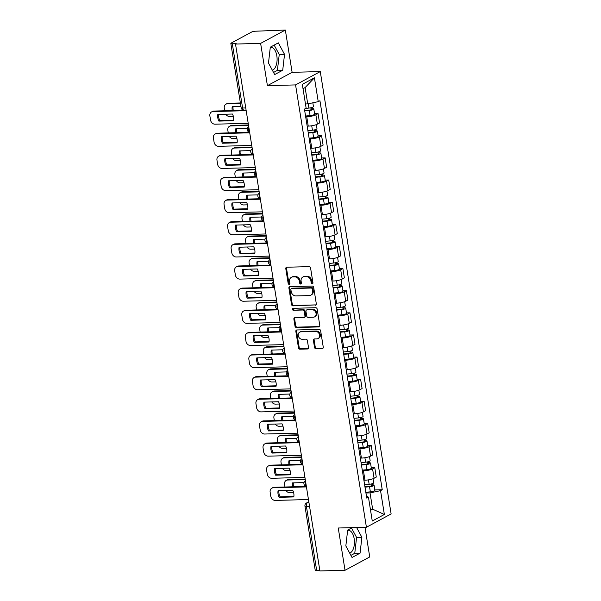 <?xml version="1.0" encoding="UTF-8"?>
<svg xmlns="http://www.w3.org/2000/svg" width="601" height="601" viewBox="0 0 601 601"><rect width="100%" height="100%" fill="white"/><g stroke="black" fill="none" stroke-linecap="round" stroke-linejoin="round"><path stroke-width="0.9" d="M312.235 283.785A1.014 0.841 -118.4 0 0 312.948 282.793L310.582 267.993A1.442 1.202 -118.4 0 0 309.117 266.634L286.805 267.227A1.442 1.202 -118.4 0 0 285.791 268.655L288.164 283.447A1.014 0.841 -118.4 0 0 289.9 283.402L289.592 281.486A4.62 3.839 -118.4 0 1 291.357 277.316A4.62 3.839 -118.4 0 1 292.845 276.926L294.7 276.881A4.62 3.839 -118.4 0 1 299.381 281.23L299.689 283.146A1.014 0.841 -118.4 0 0 301.424 283.094L301.116 281.185A4.62 3.839 -118.4 0 1 302.889 277.008A4.62 3.839 -118.4 0 1 304.369 276.618L306.225 276.573A4.62 3.839 -118.4 0 1 310.905 280.922L311.213 282.838A1.014 0.841 -118.4 0 0 312.235 283.785M270.27 47.456A11.479 5.882 -91.5 0 1 270.901 47.374A11.479 5.882 -91.5 0 1 276.828 55.818A11.479 5.882 -91.5 0 1 272.336 70.182M347.626 530.375A11.479 5.882 -91.5 0 1 348.249 530.292A11.479 5.882 -91.5 0 1 354.177 538.736A11.479 5.882 -91.5 0 1 349.684 553.108M314.518 347.393A1.442 1.202 -118.4 0 0 315.983 348.753L322.241 348.588A1.442 1.202 -118.4 0 0 323.263 347.16L320.626 330.73A1.442 1.202 -118.4 0 0 319.169 329.371L296.856 329.964A1.442 1.202 -118.4 0 0 295.842 331.384L298.472 347.821A1.442 1.202 -118.4 0 0 299.937 349.181L307.494 348.978A1.442 1.202 -118.4 0 0 308.508 347.551L307.381 340.519A1.442 1.202 -118.4 0 0 305.924 339.159L302.175 339.257A3.861 3.208 -118.4 0 1 298.442 336.357A3.861 3.208 -118.4 0 1 299.741 332.135A3.861 3.208 -118.4 0 1 300.981 331.812L315.668 331.421A3.861 3.208 -118.4 0 1 319.394 334.321A3.861 3.208 -118.4 0 1 318.102 338.543A3.861 3.208 -118.4 0 1 316.862 338.866L314.413 338.934A1.442 1.202 -118.4 0 0 313.399 340.361L314.518 347.393L315.24 347.002A1.442 1.202 -118.4 0 0 316.704 348.362L322.962 348.197A1.442 1.202 -118.4 0 0 323.022 348.197M267.407 85.658L292.116 72.33L285.34 30.05L260.631 43.385L267.407 85.658L295.564 84.914L366.415 527.257L338.258 528.009L345.027 570.281L319.905 570.95L235.509 44.053L236.223 43.663L232.309 43.768L242.609 108.03A2.945 1.51 88.5 0 0 244.126 110.201L246.094 110.148M260.631 43.385L235.509 44.053M315.307 305.278A1.442 1.202 -118.4 0 0 316.321 303.851L313.692 287.421A1.442 1.202 -118.4 0 0 312.227 286.061L289.922 286.654A1.442 1.202 -118.4 0 0 288.901 288.082L291.538 304.512A1.442 1.202 -118.4 0 0 292.995 305.871L316.028 304.887A1.442 1.202 -118.4 0 0 316.088 304.887M317.163 309.072L319.792 325.509A1.442 1.202 -118.4 0 1 318.778 326.929L296.466 327.522A1.442 1.202 -118.4 0 1 295.001 326.163L293.874 319.131A1.442 1.202 -118.4 0 1 294.896 317.704L303.941 317.463A1.442 1.202 -118.4 0 0 304.955 316.043L304.211 311.378A1.442 1.202 -118.4 0 0 302.746 310.018L293.326 310.266A1.014 0.841 -118.4 0 1 293.018 308.321L315.698 307.712A1.442 1.202 -118.4 0 1 317.163 309.072M285.34 30.05L255.575 31.207A2.945 0.631 -9.1 0 0 251.609 32.056L231.227 43.054A2.945 0.631 -9.1 0 0 230.844 43.452A2.945 0.631 -9.1 0 0 232.309 43.768M292.116 72.33L320.273 71.579L391.123 513.923L366.415 527.257M345.027 570.281L369.735 556.947L364.987 527.295M319.845 570.582L316.704 570.665A2.945 0.631 170.9 0 1 315.24 570.357L304.947 506.087A2.945 0.631 -9.1 0 0 306.412 506.403L316.704 570.665M307.171 126.127L308.245 126.105A6.769 1.457 -9.1 0 0 317.366 124.159L315.863 114.799A6.769 1.457 170.9 0 1 306.743 116.737L305.676 116.767M315.863 114.799L318.064 113.612L314.571 113.702M317.366 124.159L319.567 122.972L318.064 113.612M318.117 135.834L321.61 135.743L319.409 136.93A6.769 1.457 170.9 0 1 310.289 138.869L309.222 138.899M310.717 148.259L311.791 148.229A6.769 1.457 -9.1 0 0 320.911 146.291L323.105 145.104L321.61 135.743M321.663 157.965L325.156 157.875L322.955 159.055A6.769 1.457 170.9 0 1 313.835 161L312.768 161.03M314.263 170.391L315.337 170.361A6.769 1.457 -9.1 0 0 324.457 168.423L326.651 167.236L325.156 157.875M325.201 180.097L328.702 180.007L326.501 181.186A6.769 1.457 170.9 0 1 317.381 183.132L316.306 183.162M317.809 192.523L318.876 192.493A6.769 1.457 -9.1 0 0 328.003 190.555L330.197 189.368L328.702 180.007M328.747 202.229L332.24 202.139L330.047 203.318A6.769 1.457 170.9 0 1 320.926 205.264L319.852 205.294M321.355 214.655L322.421 214.625A6.769 1.457 -9.1 0 0 331.549 212.686L333.743 211.499L332.24 202.139M332.293 224.361L335.786 224.271L333.593 225.45A6.769 1.457 170.9 0 1 324.472 227.396L323.398 227.426M324.901 236.786L325.967 236.756A6.769 1.457 -9.1 0 0 335.088 234.818L337.289 233.631L335.786 224.271M335.839 246.493L339.332 246.395L337.138 247.582A6.769 1.457 170.9 0 1 328.011 249.528L326.944 249.558M328.446 258.918L329.513 258.888A6.769 1.457 -9.1 0 0 338.633 256.95L340.835 255.763L339.332 246.395M339.385 268.624L342.878 268.527L340.684 269.714A6.769 1.457 170.9 0 1 331.557 271.66L330.49 271.69M331.992 281.05L333.059 281.02A6.769 1.457 -9.1 0 0 342.179 279.082L344.381 277.895L342.878 268.527M342.931 290.756L346.424 290.659L344.223 291.846A6.769 1.457 170.9 0 1 335.103 293.791L334.036 293.821M335.531 303.182L336.605 303.152A6.769 1.457 -9.1 0 0 345.725 301.214L347.919 300.027L346.424 290.659M346.476 312.888L349.97 312.79L347.769 313.977A6.769 1.457 170.9 0 1 338.648 315.923L337.582 315.953M339.077 325.314L340.151 325.284A6.769 1.457 -9.1 0 0 349.271 323.346L351.465 322.159L349.97 312.79M350.022 335.02L353.516 334.922L351.315 336.109A6.769 1.457 170.9 0 1 342.194 338.055L341.12 338.078M342.623 347.446L343.697 347.416A6.769 1.457 -9.1 0 0 352.817 345.47L355.011 344.29L353.516 334.922M353.561 357.152L357.054 357.054L354.86 358.241A6.769 1.457 170.9 0 1 345.74 360.187L344.666 360.209M346.168 369.577L347.235 369.547A6.769 1.457 -9.1 0 0 356.363 367.602L358.557 366.422L357.054 357.054M357.107 379.284L360.6 379.186L358.406 380.373A6.769 1.457 170.9 0 1 349.286 382.319L348.212 382.341M349.714 391.709L350.781 391.679A6.769 1.457 -9.1 0 0 359.901 389.733L362.102 388.554L360.6 379.186M360.653 401.408L364.146 401.318L361.952 402.505A6.769 1.457 170.9 0 1 352.825 404.45L351.758 404.473M353.26 413.841L354.327 413.811A6.769 1.457 -9.1 0 0 363.447 411.865L365.648 410.678L364.146 401.318M364.198 423.54L367.692 423.45L365.498 424.637A6.769 1.457 170.9 0 1 356.37 426.575L355.304 426.605M356.806 435.973L357.873 435.943A6.769 1.457 -9.1 0 0 366.993 433.997L369.194 432.81L367.692 423.45M367.744 445.672L371.238 445.581L369.037 446.768A6.769 1.457 170.9 0 1 359.916 448.707L358.85 448.737M360.345 458.105L361.419 458.075A6.769 1.457 -9.1 0 0 370.539 456.129L372.74 454.942L371.238 445.581M371.29 467.803L374.784 467.713L372.582 468.9A6.769 1.457 170.9 0 1 363.462 470.838L362.395 470.868M363.89 480.237L364.965 480.207A6.769 1.457 -9.1 0 0 374.085 478.261L376.279 477.074L374.784 467.713M305.458 103.95L307.727 103.89L305.12 87.573L303.017 88.708M370.554 510.339L372.65 509.205L370.036 492.895L380.546 490.656L384.362 514.486L372.267 521.022L368.451 497.185L366.753 498.101L304.444 109.097L306.142 108.18L302.318 84.35L314.421 77.814L318.237 101.652L307.727 103.89M380.546 490.656L382.244 489.74L319.935 100.735L318.237 101.652M295.564 84.914L320.273 71.579M282.718 70.234L284.536 54.375L278.331 42.851L270.307 47.178L268.482 63.037L274.687 74.562L282.718 70.234L277.414 70.37L279.232 54.518L274.161 45.098M352.224 527.633L347.656 530.105L345.838 545.956L352.043 557.48L360.067 553.153L361.885 537.294L356.626 527.52M370.381 509.265L372.65 509.205L384.362 514.486M370.036 492.895L365.941 493M374.836 489.935L382.244 489.74M368.451 497.185L366.392 495.84M314.421 77.814L305.12 87.573M273.553 72.451L277.414 70.37M279.232 54.518L284.536 54.375M350.901 555.377L354.763 553.288L356.581 537.437L351.51 528.016M356.581 537.437L361.885 537.294M354.763 553.288L360.067 553.153M312.858 283.394A1.014 0.841 -118.4 0 1 311.934 282.447L311.626 280.532A4.62 3.839 -118.4 0 0 306.946 276.182L306.225 276.573M302.889 277.008L303.61 276.618A4.62 3.839 -118.4 0 1 305.09 276.235L306.946 276.182M291.357 277.316L292.078 276.926A4.62 3.839 -118.4 0 1 293.566 276.535L295.422 276.49A4.62 3.839 -118.4 0 1 300.102 280.84L300.41 282.755A1.014 0.841 -118.4 0 0 301.334 283.702M286.745 267.235A1.442 1.202 -118.4 0 0 286.512 268.264L288.878 283.063A1.014 0.841 -118.4 0 0 289.81 284.01M289.855 286.654A1.442 1.202 -118.4 0 0 289.622 287.691L292.251 304.121A1.442 1.202 -118.4 0 0 293.716 305.481L316.028 304.887M312.204 288.998A1.014 0.841 -118.4 0 0 311.175 288.044L291.598 288.57A1.014 0.841 -118.4 0 0 290.884 289.562L291.207 291.583A4.62 3.839 -118.4 0 0 295.887 295.932L309.275 295.579A4.62 3.839 -118.4 0 0 310.755 295.189A4.62 3.839 -118.4 0 0 312.528 291.019L312.204 288.998L312.918 288.608A1.014 0.841 -118.4 0 0 311.896 287.661L311.175 288.044M291.267 288.653L291.988 288.262A1.014 0.841 -118.4 0 1 292.311 288.18L311.896 287.661M310.755 295.189L311.476 294.798A4.62 3.839 -118.4 0 0 313.249 290.629L312.528 291.019M312.918 288.608L313.249 290.629M294.828 317.711A1.442 1.202 -118.4 0 0 294.595 318.74L295.722 325.78A1.442 1.202 -118.4 0 0 297.187 327.139L319.499 326.546A1.442 1.202 -118.4 0 0 319.559 326.538M304.406 317.343L305.128 316.96A1.442 1.202 -118.4 0 0 305.676 315.653L304.932 310.987A1.442 1.202 -118.4 0 0 303.467 309.628L293.326 310.266M293.115 308.313A1.014 0.841 -118.4 0 0 294.047 309.876M313.331 317.215A3.861 3.208 -118.4 0 0 314.571 316.892A3.861 3.208 -118.4 0 0 315.863 312.67A3.861 3.208 -118.4 0 0 312.137 309.77L306.961 309.906A1.442 1.202 -118.4 0 0 305.947 311.333L306.69 315.998A1.442 1.202 -118.4 0 0 308.155 317.358L313.331 317.215M314.571 316.892L315.285 316.502A3.861 3.208 -118.4 0 0 316.584 312.28A3.861 3.208 -118.4 0 0 312.858 309.38L312.137 309.77M306.502 310.026L307.216 309.635A1.442 1.202 -118.4 0 1 307.682 309.515L312.858 309.38M314.353 338.941A1.442 1.202 -118.4 0 0 314.113 339.971L315.24 347.002M318.102 338.543L318.815 338.153A3.861 3.208 -118.4 0 0 320.115 333.931A3.861 3.208 -118.4 0 0 316.389 331.031L315.668 331.421M299.741 332.135L300.462 331.744A3.861 3.208 -118.4 0 1 301.702 331.421L316.389 331.031M296.796 329.964A1.442 1.202 -118.4 0 0 296.563 331.001L299.193 347.431A1.442 1.202 -118.4 0 0 300.658 348.79L308.215 348.588A1.442 1.202 -118.4 0 0 308.275 348.588M304.669 110.501L309.748 110.021A1.765 0.383 -9.1 0 0 311.927 109.299A1.765 0.383 -9.1 0 0 311.048 109.112L311.987 108.608A3.681 0.796 -9.1 0 1 313.82 108.999L314.631 114.107A3.681 0.796 -9.1 0 1 310.093 115.602L305.556 116.038M304.737 110.93L309.275 110.494A3.681 0.796 -9.1 0 0 313.82 108.999M240.933 106.415L232.234 106.647A9.195 7.64 -118.4 0 0 232.294 110.569M310.837 107.782L311.153 109.75M240.453 103.44L227.388 103.785A4.417 3.666 -118.4 0 0 225.976 104.153A4.417 3.666 -118.4 0 0 224.286 108.142L224.706 110.772M225.691 114.213A4.417 3.666 -118.4 0 0 229.409 116.414L233.346 116.309M305.766 108.383L308.891 108.082A3.681 0.796 -9.1 0 0 313.429 106.587L312.828 102.801M233.09 106.625A9.195 7.64 -118.4 0 0 233.346 110.539M225.976 104.153L226.915 103.65A4.417 3.666 61.6 0 1 228.327 103.282L227.388 103.785M240.377 102.959L228.327 103.282M311.814 107.526L311.987 108.608M233.601 120.223L219.831 120.583A9.195 7.64 61.6 0 1 218.681 114.4M246.177 110.682L212.987 111.561A4.417 3.666 -118.4 0 0 211.567 111.929L212.506 111.425A4.417 3.666 61.6 0 1 213.918 111.057L246.102 110.201M218.899 121.094L233.519 120.703A9.195 7.64 61.6 0 0 232.452 114.032L217.825 114.423A9.195 7.64 61.6 0 0 218.899 121.094L219.831 120.583M211.567 111.929A4.417 3.666 -118.4 0 0 209.877 115.918L210.538 120.027A4.417 3.666 -118.4 0 0 215.008 124.189L248.198 123.303M308.215 132.633L313.294 132.152A1.765 0.383 -9.1 0 0 315.472 131.431A1.765 0.383 -9.1 0 0 314.593 131.243L315.533 130.74A3.681 0.796 -9.1 0 1 317.358 131.131L318.177 136.239A3.681 0.796 -9.1 0 1 313.639 137.734L309.102 138.17M308.283 133.061L312.82 132.626A3.681 0.796 -9.1 0 0 317.358 131.131M247.296 128.471L235.78 128.779A9.195 7.64 -118.4 0 0 235.84 132.701M314.383 129.914L314.699 131.882M248.544 125.451L230.934 125.917A4.417 3.666 -118.4 0 0 229.522 126.285A4.417 3.666 -118.4 0 0 227.832 130.274L228.252 132.896M229.229 136.344A4.417 3.666 -118.4 0 0 232.955 138.546L236.892 138.44M307.9 130.65L312.437 130.214A3.681 0.796 -9.1 0 0 316.975 128.719L316.321 124.625M236.636 128.757A9.195 7.64 -118.4 0 0 236.892 132.671M229.522 126.285L230.453 125.782A4.417 3.666 61.6 0 1 231.873 125.414L230.934 125.917M248.468 124.97L231.873 125.414M315.36 129.658L315.533 130.74M311.761 154.765L316.84 154.284A1.765 0.383 -9.1 0 0 319.018 153.563A1.765 0.383 -9.1 0 0 318.139 153.375L319.078 152.872A3.681 0.796 -9.1 0 1 320.904 153.263L321.723 158.371A3.681 0.796 -9.1 0 1 317.185 159.866L312.648 160.302M311.829 155.193L316.366 154.757A3.681 0.796 -9.1 0 0 320.904 153.263M250.842 150.603L239.326 150.911A9.195 7.64 -118.4 0 0 239.386 154.833M317.921 152.045L318.245 154.014M252.089 147.583L234.48 148.049A4.417 3.666 -118.4 0 0 233.068 148.417A4.417 3.666 -118.4 0 0 231.37 152.406L231.791 155.028M232.775 158.476A4.417 3.666 -118.4 0 0 236.501 160.677L240.43 160.572M311.446 152.782L315.983 152.346A3.681 0.796 -9.1 0 0 320.521 150.851L319.867 146.757M240.175 150.889A9.195 7.64 -118.4 0 0 240.438 154.803M233.068 148.417L233.999 147.914A4.417 3.666 61.6 0 1 235.419 147.546L234.48 148.049M252.014 147.102L235.419 147.546M318.906 151.79L319.078 152.872M237.147 142.354L223.377 142.715A9.195 7.64 61.6 0 1 222.227 136.532M249.723 132.806L216.525 133.692A4.417 3.666 -118.4 0 0 215.113 134.061L216.052 133.557A4.417 3.666 61.6 0 1 217.464 133.189L249.648 132.333M222.438 143.226L237.064 142.835A9.195 7.64 61.6 0 0 235.998 136.164L221.371 136.555A9.195 7.64 61.6 0 0 222.438 143.226L223.377 142.715M215.113 134.061A4.417 3.666 -118.4 0 0 213.423 138.05L214.084 142.159A4.417 3.666 -118.4 0 0 218.554 146.321L251.744 145.434M240.693 164.486L226.923 164.847A9.195 7.64 61.6 0 1 225.773 158.664M253.269 154.938L220.071 155.824A4.417 3.666 -118.4 0 0 218.659 156.192L219.598 155.689A4.417 3.666 61.6 0 1 221.01 155.321L253.194 154.465M225.984 165.358L240.61 164.967A9.195 7.64 61.6 0 0 239.544 158.296L224.917 158.687A9.195 7.64 61.6 0 0 225.984 165.358L226.923 164.847M218.659 156.192A4.417 3.666 -118.4 0 0 216.969 160.182L217.622 164.291A4.417 3.666 -118.4 0 0 222.092 168.453L255.29 167.566M315.307 176.897L320.386 176.416A1.765 0.383 -9.1 0 0 322.564 175.695A1.765 0.383 -9.1 0 0 321.685 175.507L322.617 175.004A3.681 0.796 -9.1 0 1 324.45 175.394L325.269 180.503A3.681 0.796 -9.1 0 1 320.731 181.998L316.194 182.434M315.375 177.325L319.912 176.889A3.681 0.796 -9.1 0 0 324.45 175.394M254.388 172.735L242.872 173.043A9.195 7.64 -118.4 0 0 242.932 176.964M321.467 174.177L321.783 176.146M255.635 169.715L238.026 170.181A4.417 3.666 -118.4 0 0 236.606 170.549A4.417 3.666 -118.4 0 0 234.916 174.538L235.337 177.16M236.321 180.608A4.417 3.666 -118.4 0 0 240.047 182.809L243.976 182.704M314.992 174.914L319.529 174.478A3.681 0.796 -9.1 0 0 324.067 172.983L323.406 168.889M243.721 173.02A9.195 7.64 -118.4 0 0 243.983 176.934M236.606 170.549L237.545 170.045A4.417 3.666 61.6 0 1 238.958 169.677L238.026 170.181M255.56 169.234L238.958 169.677M322.444 173.922L322.617 175.004M318.853 199.029L323.931 198.548A1.765 0.383 -9.1 0 0 326.11 197.827A1.765 0.383 -9.1 0 0 325.231 197.639L326.163 197.136A3.681 0.796 -9.1 0 1 327.996 197.526L328.815 202.635A3.681 0.796 -9.1 0 1 324.277 204.13L319.74 204.565M318.921 199.457L323.458 199.021A3.681 0.796 -9.1 0 0 327.996 197.526M257.934 194.867L246.41 195.175A9.195 7.64 -118.4 0 0 246.478 199.089M325.013 196.302L325.329 198.277M259.181 191.847L241.572 192.312A4.417 3.666 -118.4 0 0 240.152 192.681A4.417 3.666 -118.4 0 0 238.462 196.67L238.882 199.292M239.867 202.74A4.417 3.666 -118.4 0 0 243.593 204.941L247.522 204.836M318.53 197.045L323.068 196.61A3.681 0.796 -9.1 0 0 327.613 195.115L326.952 191.02M247.266 195.152A9.195 7.64 -118.4 0 0 247.529 199.066M240.152 192.681L241.091 192.177A4.417 3.666 61.6 0 1 242.504 191.809L241.572 192.312M259.099 191.366L242.504 191.809M325.99 196.054L326.163 197.136M322.399 221.16L327.47 220.68A1.765 0.383 -9.1 0 0 329.649 219.958A1.765 0.383 -9.1 0 0 328.77 219.771L329.709 219.267A3.681 0.796 -9.1 0 1 331.542 219.658L332.361 224.759A3.681 0.796 -9.1 0 1 327.823 226.261L323.285 226.697M322.467 221.589L327.004 221.153A3.681 0.796 -9.1 0 0 331.542 219.658M261.48 216.999L249.956 217.307A9.195 7.64 -118.4 0 0 250.024 221.221M328.559 218.433L328.875 220.409M262.727 213.971L245.11 214.444A4.417 3.666 -118.4 0 0 243.698 214.812A4.417 3.666 -118.4 0 0 242.008 218.802L242.428 221.423M243.413 224.872A4.417 3.666 -118.4 0 0 247.139 227.065L251.068 226.968M322.076 219.177L326.613 218.741A3.681 0.796 -9.1 0 0 331.151 217.246L330.497 213.152M250.812 217.284A9.195 7.64 -118.4 0 0 251.075 221.198M243.698 214.812L244.637 214.309A4.417 3.666 61.6 0 1 246.049 213.933L245.11 214.444M262.645 213.498L246.049 213.933M329.536 218.186L329.709 219.267M244.239 186.611L230.468 186.979A9.195 7.64 61.6 0 1 229.319 180.796M256.815 177.07L223.617 177.956A4.417 3.666 -118.4 0 0 222.205 178.324L223.136 177.821A4.417 3.666 61.6 0 1 224.556 177.453L256.74 176.596M229.529 187.482L244.156 187.099A9.195 7.64 61.6 0 0 243.089 180.428L228.463 180.818A9.195 7.64 61.6 0 0 229.529 187.482L230.468 186.979M222.205 178.324A4.417 3.666 -118.4 0 0 220.514 182.313L221.168 186.423A4.417 3.666 -118.4 0 0 225.638 190.577L258.836 189.698M247.785 208.742L234.014 209.11A9.195 7.64 61.6 0 1 232.865 202.928M260.361 199.201L227.163 200.088A4.417 3.666 -118.4 0 0 225.751 200.456L226.682 199.953A4.417 3.666 61.6 0 1 228.102 199.577L260.278 198.728M233.075 209.614L247.702 209.231A9.195 7.64 61.6 0 0 246.635 202.56L232.009 202.95A9.195 7.64 61.6 0 0 233.075 209.614L234.014 209.11M225.751 200.456A4.417 3.666 -118.4 0 0 224.06 204.445L224.714 208.555A4.417 3.666 -118.4 0 0 229.184 212.709L262.382 211.83M251.331 230.874L237.56 231.242A9.195 7.64 61.6 0 1 236.403 225.059M263.899 221.333L230.709 222.22A4.417 3.666 -118.4 0 0 229.297 222.588L230.228 222.085A4.417 3.666 61.6 0 1 231.648 221.709L263.824 220.86M236.621 231.746L251.248 231.362A9.195 7.64 61.6 0 0 250.181 224.691L235.554 225.082A9.195 7.64 61.6 0 0 236.621 231.746L237.56 231.242M229.297 222.588A4.417 3.666 -118.4 0 0 227.599 226.577L228.26 230.686A4.417 3.666 -118.4 0 0 232.73 234.841L265.927 233.962M325.945 243.292L331.016 242.812A1.765 0.383 -9.1 0 0 333.194 242.09A1.765 0.383 -9.1 0 0 332.315 241.903L333.255 241.399A3.681 0.796 -9.1 0 1 335.088 241.79L335.906 246.891A3.681 0.796 -9.1 0 1 331.361 248.393L326.824 248.829M326.012 243.721L330.55 243.285A3.681 0.796 -9.1 0 0 335.088 241.79M265.026 239.13L253.502 239.438A9.195 7.64 -118.4 0 0 253.569 243.352M332.105 240.565L332.421 242.541M266.266 236.103L248.656 236.576A4.417 3.666 -118.4 0 0 247.244 236.944A4.417 3.666 -118.4 0 0 245.554 240.933L245.974 243.555M246.958 247.003A4.417 3.666 -118.4 0 0 250.685 249.197L254.614 249.099M325.622 241.309L330.159 240.873A3.681 0.796 -9.1 0 0 334.697 239.378L334.043 235.284M254.358 239.416A9.195 7.64 -118.4 0 0 254.621 243.33M247.244 236.944L248.183 236.441A4.417 3.666 61.6 0 1 249.595 236.065L248.656 236.576M266.19 235.63L249.595 236.065M333.082 240.317L333.255 241.399M254.869 253.006L241.099 253.374A9.195 7.64 61.6 0 1 239.949 247.191M267.445 243.465L234.255 244.352A4.417 3.666 -118.4 0 0 232.835 244.72L233.774 244.216A4.417 3.666 61.6 0 1 235.186 243.841L267.37 242.992M240.167 253.877L254.794 253.494A9.195 7.64 61.6 0 0 253.72 246.823L239.1 247.214A9.195 7.64 61.6 0 0 240.167 253.877L241.099 253.374M232.835 244.72A4.417 3.666 -118.4 0 0 231.145 248.709L231.806 252.818A4.417 3.666 -118.4 0 0 236.276 256.973L269.473 256.094M329.483 265.424L334.562 264.936A1.765 0.383 -9.1 0 0 336.74 264.222A1.765 0.383 -9.1 0 0 335.861 264.034L336.8 263.531A3.681 0.796 -9.1 0 1 338.633 263.922L339.452 269.023A3.681 0.796 -9.1 0 1 334.907 270.525L330.37 270.953M329.551 265.852L334.088 265.417A3.681 0.796 -9.1 0 0 338.633 263.922M268.564 261.262L257.048 261.57A9.195 7.64 -118.4 0 0 257.108 265.484M335.651 262.697L335.967 264.673M269.811 258.235L252.202 258.708A4.417 3.666 -118.4 0 0 250.79 259.076A4.417 3.666 -118.4 0 0 249.099 263.065L249.52 265.687M250.504 269.135A4.417 3.666 -118.4 0 0 254.223 271.329L258.16 271.224M329.168 263.441L333.705 263.005A3.681 0.796 -9.1 0 0 338.243 261.51L337.589 257.416M257.904 261.548A9.195 7.64 -118.4 0 0 258.16 265.462M250.79 259.076L251.729 258.573A4.417 3.666 61.6 0 1 253.141 258.197L252.202 258.708M269.736 257.761L253.141 258.197M336.628 262.449L336.8 263.531M258.415 275.138L244.645 275.506A9.195 7.64 61.6 0 1 243.495 269.323M270.991 265.597L237.801 266.483A4.417 3.666 -118.4 0 0 236.381 266.852L237.32 266.348A4.417 3.666 61.6 0 1 238.732 265.973L270.916 265.116M243.713 276.009L258.332 275.626A9.195 7.64 61.6 0 0 257.266 268.955L242.639 269.346A9.195 7.64 61.6 0 0 243.713 276.009L244.645 275.506M236.381 266.852A4.417 3.666 -118.4 0 0 234.69 270.833L235.352 274.95A4.417 3.666 -118.4 0 0 239.822 279.104L273.012 278.225M333.029 287.556L338.108 287.068A1.765 0.383 -9.1 0 0 340.286 286.354A1.765 0.383 -9.1 0 0 339.407 286.166L340.346 285.663A3.681 0.796 -9.1 0 1 342.172 286.053L342.991 291.154A3.681 0.796 -9.1 0 1 338.453 292.657L333.916 293.085M333.097 287.984L337.634 287.548A3.681 0.796 -9.1 0 0 342.172 286.053M272.11 283.394L260.594 283.702A9.195 7.64 -118.4 0 0 260.654 287.616M339.197 284.829L339.512 286.805M273.357 280.366L255.748 280.84A4.417 3.666 -118.4 0 0 254.336 281.208A4.417 3.666 -118.4 0 0 252.645 285.197L253.066 287.819M254.05 291.267A4.417 3.666 -118.4 0 0 257.769 293.461L261.705 293.356M332.714 285.573L337.251 285.137A3.681 0.796 -9.1 0 0 341.789 283.634L341.135 279.548M261.45 283.68A9.195 7.64 -118.4 0 0 261.705 287.594M254.336 281.208L255.267 280.705A4.417 3.666 61.6 0 1 256.687 280.329L255.748 280.84M273.282 279.893L256.687 280.329M340.174 284.581L340.346 285.663M261.961 297.27L248.19 297.638A9.195 7.64 61.6 0 1 247.041 291.455M274.537 287.729L241.339 288.615A4.417 3.666 -118.4 0 0 239.927 288.983L240.866 288.48A4.417 3.666 61.6 0 1 242.278 288.104L274.462 287.248M247.251 298.141L261.878 297.75A9.195 7.64 61.6 0 0 260.811 291.087L246.185 291.477A9.195 7.64 61.6 0 0 247.251 298.141L248.19 297.638M239.927 288.983A4.417 3.666 -118.4 0 0 238.236 292.965L238.897 297.082A4.417 3.666 -118.4 0 0 243.367 301.236L276.558 300.357M336.575 309.688L341.653 309.199A1.765 0.383 -9.1 0 0 343.832 308.486A1.765 0.383 -9.1 0 0 342.953 308.298L343.892 307.795A3.681 0.796 -9.1 0 1 345.718 308.178L346.537 313.286A3.681 0.796 -9.1 0 1 341.999 314.789L337.462 315.217M336.643 310.116L341.18 309.68A3.681 0.796 -9.1 0 0 345.718 308.178M275.656 305.526L264.139 305.834A9.195 7.64 -118.4 0 0 264.2 309.748M342.735 306.961L343.058 308.937M276.903 302.498L259.294 302.972A4.417 3.666 -118.4 0 0 257.882 303.34A4.417 3.666 -118.4 0 0 256.184 307.321L256.604 309.951M257.589 313.399A4.417 3.666 -118.4 0 0 261.315 315.593L265.244 315.487M336.26 307.704L340.797 307.269A3.681 0.796 -9.1 0 0 345.335 305.766L344.681 301.672M264.996 305.811A9.195 7.64 -118.4 0 0 265.251 309.718M257.882 303.34L258.813 302.836A4.417 3.666 61.6 0 1 260.233 302.461L259.294 302.972M276.828 302.025L260.233 302.461M343.719 306.713L343.892 307.795M265.507 319.401L251.736 319.77A9.195 7.64 61.6 0 1 250.587 313.587M278.083 309.861L244.885 310.74A4.417 3.666 -118.4 0 0 243.473 311.115L244.412 310.612A4.417 3.666 61.6 0 1 245.824 310.236L278.008 309.38M250.797 320.273L265.424 319.882A9.195 7.64 61.6 0 0 264.357 313.219L249.731 313.609A9.195 7.64 61.6 0 0 250.797 320.273L251.736 319.77M243.473 311.115A4.417 3.666 -118.4 0 0 241.782 315.097L242.443 319.214A4.417 3.666 -118.4 0 0 246.913 323.368L280.104 322.489M340.121 331.82L345.199 331.331A1.765 0.383 -9.1 0 0 347.378 330.618A1.765 0.383 -9.1 0 0 346.499 330.43L347.431 329.919A3.681 0.796 -9.1 0 1 349.264 330.31L350.082 335.418A3.681 0.796 -9.1 0 1 345.545 336.921L341.007 337.349M340.189 332.24L344.726 331.812A3.681 0.796 -9.1 0 0 349.264 330.31M279.202 327.658L267.685 327.966A9.195 7.64 -118.4 0 0 267.745 331.88M346.281 329.093L346.597 331.068M280.449 324.63L262.84 325.103A4.417 3.666 -118.4 0 0 261.427 325.472A4.417 3.666 -118.4 0 0 259.73 329.453L260.15 332.083M261.135 335.531A4.417 3.666 -118.4 0 0 264.861 337.724L268.79 337.619M339.805 329.829L344.343 329.401A3.681 0.796 -9.1 0 0 348.88 327.898L348.219 323.804M268.534 327.943A9.195 7.64 -118.4 0 0 268.797 331.85M261.427 325.472L262.359 324.968A4.417 3.666 61.6 0 1 263.771 324.593L262.84 325.103M280.374 324.157L263.771 324.593M347.258 328.845L347.431 329.919M269.053 341.533L255.282 341.901A9.195 7.64 61.6 0 1 254.133 335.719M281.629 331.992L248.431 332.871A4.417 3.666 -118.4 0 0 247.019 333.247L247.958 332.744A4.417 3.666 61.6 0 1 249.37 332.368L281.553 331.512M254.343 342.405L268.97 342.014A9.195 7.64 61.6 0 0 267.903 335.35L253.276 335.741A9.195 7.64 61.6 0 0 254.343 342.405L255.282 341.901M247.019 333.247A4.417 3.666 -118.4 0 0 245.328 337.229L245.982 341.345A4.417 3.666 -118.4 0 0 250.452 345.5L283.649 344.621M343.667 353.951L348.745 353.463A1.765 0.383 -9.1 0 0 350.924 352.749A1.765 0.383 -9.1 0 0 350.045 352.562L350.976 352.051A3.681 0.796 -9.1 0 1 352.81 352.441L353.628 357.55A3.681 0.796 -9.1 0 1 349.091 359.045L344.553 359.481M343.734 354.372L348.272 353.944A3.681 0.796 -9.1 0 0 352.81 352.441M282.748 349.79L271.231 350.098A9.195 7.64 -118.4 0 0 271.291 354.012M349.827 351.224L350.143 353.2M283.995 346.762L266.386 347.228A4.417 3.666 -118.4 0 0 264.966 347.603A4.417 3.666 -118.4 0 0 263.276 351.585L263.696 354.214M264.68 357.663A4.417 3.666 -118.4 0 0 268.407 359.856L272.336 359.751M343.344 351.961L347.881 351.532A3.681 0.796 -9.1 0 0 352.426 350.03L351.765 345.936M272.08 350.075A9.195 7.64 -118.4 0 0 272.343 353.981M264.966 347.603L265.905 347.1A4.417 3.666 61.6 0 1 267.317 346.724L266.386 347.228M283.92 346.281L267.317 346.724M350.804 350.976L350.976 352.051M272.599 363.665L258.828 364.033A9.195 7.64 61.6 0 1 257.679 357.843M285.175 354.124L251.977 355.003A4.417 3.666 -118.4 0 0 250.564 355.379L251.496 354.875A4.417 3.666 61.6 0 1 252.916 354.5L285.092 353.643M257.889 364.537L272.516 364.146A9.195 7.64 61.6 0 0 271.449 357.482L256.822 357.865A9.195 7.64 61.6 0 0 257.889 364.537L258.828 364.033M250.564 355.379A4.417 3.666 -118.4 0 0 248.874 359.36L249.528 363.477A4.417 3.666 -118.4 0 0 253.998 367.632L287.195 366.753M347.213 376.083L352.291 375.595A1.765 0.383 -9.1 0 0 354.47 374.881A1.765 0.383 -9.1 0 0 353.591 374.693L354.522 374.183A3.681 0.796 -9.1 0 1 356.355 374.573L357.174 379.682A3.681 0.796 -9.1 0 1 352.637 381.177L348.099 381.612M347.28 376.504L351.818 376.076A3.681 0.796 -9.1 0 0 356.355 374.573M286.294 371.921L274.77 372.229A9.195 7.64 -118.4 0 0 274.837 376.143M353.373 373.356L353.688 375.332M287.541 368.894L269.932 369.36A4.417 3.666 -118.4 0 0 268.512 369.735A4.417 3.666 -118.4 0 0 266.821 373.717L267.242 376.346M268.226 379.794A4.417 3.666 -118.4 0 0 271.952 381.988L275.882 381.883M346.89 374.092L351.427 373.664A3.681 0.796 -9.1 0 0 355.972 372.162L355.311 368.067M275.626 372.207A9.195 7.64 -118.4 0 0 275.889 376.113M268.512 369.735L269.451 369.232A4.417 3.666 61.6 0 1 270.863 368.856L269.932 369.36M287.458 368.413L270.863 368.856M354.35 373.108L354.522 374.183M276.144 385.797L262.374 386.165A9.195 7.64 61.6 0 1 261.217 379.975M288.72 376.256L255.523 377.135A4.417 3.666 -118.4 0 0 254.11 377.511L255.042 377.007A4.417 3.666 61.6 0 1 256.462 376.632L288.638 375.775M261.435 386.668L276.062 386.278A9.195 7.64 61.6 0 0 274.995 379.614L260.368 379.997A9.195 7.64 61.6 0 0 261.435 386.668L262.374 386.165M254.11 377.511A4.417 3.666 -118.4 0 0 252.412 381.492L253.074 385.609A4.417 3.666 -118.4 0 0 257.544 389.764L290.741 388.885M350.759 398.215L355.83 397.727A1.765 0.383 -9.1 0 0 358.008 397.013A1.765 0.383 -9.1 0 0 357.129 396.825L358.068 396.314A3.681 0.796 -9.1 0 1 359.901 396.705L360.72 401.814A3.681 0.796 -9.1 0 1 356.183 403.309L351.645 403.744M350.826 398.636L355.364 398.208A3.681 0.796 -9.1 0 0 359.901 396.705M289.84 394.053L278.316 394.354A9.195 7.64 -118.4 0 0 278.383 398.275M356.919 395.488L357.234 397.464M291.079 391.026L273.47 391.491A4.417 3.666 -118.4 0 0 272.058 391.867A4.417 3.666 -118.4 0 0 270.367 395.849L270.788 398.478M271.772 401.926A4.417 3.666 -118.4 0 0 275.498 404.12L279.427 404.015M350.436 396.224L354.973 395.796A3.681 0.796 -9.1 0 0 359.511 394.294L358.857 390.199M279.172 394.331A9.195 7.64 -118.4 0 0 279.435 398.245M272.058 391.867L272.997 391.364A4.417 3.666 61.6 0 1 274.409 390.988L273.47 391.491M291.004 390.545L274.409 390.988M357.895 395.24L358.068 396.314M279.69 407.929L265.912 408.297A9.195 7.64 61.6 0 1 264.763 402.107M292.259 398.388L259.069 399.267A4.417 3.666 -118.4 0 0 257.649 399.642L258.588 399.132A4.417 3.666 61.6 0 1 260 398.763L292.184 397.907M264.981 408.8L279.608 408.41A9.195 7.64 61.6 0 0 278.533 401.746L263.914 402.129A9.195 7.64 61.6 0 0 264.981 408.8L265.912 408.297M257.649 399.642A4.417 3.666 -118.4 0 0 255.958 403.624L256.619 407.741A4.417 3.666 -118.4 0 0 261.089 411.895L294.287 411.016M354.297 420.347L359.375 419.859A1.765 0.383 -9.1 0 0 361.554 419.137A1.765 0.383 -9.1 0 0 360.675 418.957L361.614 418.446A3.681 0.796 -9.1 0 1 363.447 418.837L364.266 423.945A3.681 0.796 -9.1 0 1 359.721 425.44L355.183 425.876M354.365 420.768L358.91 420.339A3.681 0.796 -9.1 0 0 363.447 418.837M293.386 416.185L281.861 416.485A9.195 7.64 -118.4 0 0 281.922 420.407M360.465 417.62L360.78 419.596M294.625 413.157L277.016 413.623A4.417 3.666 -118.4 0 0 275.604 413.999A4.417 3.666 -118.4 0 0 273.913 417.98L274.334 420.61M275.318 424.058A4.417 3.666 -118.4 0 0 279.037 426.252L282.973 426.147M353.981 418.356L358.519 417.92A3.681 0.796 -9.1 0 0 363.057 416.425L362.403 412.331M282.718 416.463A9.195 7.64 -118.4 0 0 282.973 420.377M275.604 413.999L276.543 413.488A4.417 3.666 61.6 0 1 277.955 413.12L277.016 413.623M294.55 412.677L277.955 413.12M361.441 417.372L361.614 418.446M283.229 430.061L269.458 430.429A9.195 7.64 61.6 0 1 268.309 424.238M295.805 420.52L262.614 421.399A4.417 3.666 -118.4 0 0 261.195 421.774L262.134 421.263A4.417 3.666 61.6 0 1 263.546 420.895L295.73 420.039M268.527 430.932L283.146 430.541A9.195 7.64 61.6 0 0 282.079 423.878L267.453 424.261A9.195 7.64 61.6 0 0 268.527 430.932L269.458 430.429M261.195 421.774A4.417 3.666 -118.4 0 0 259.504 425.756L260.165 429.873A4.417 3.666 -118.4 0 0 264.635 434.027L297.826 433.148M357.843 442.479L362.921 441.99A1.765 0.383 -9.1 0 0 365.1 441.269A1.765 0.383 -9.1 0 0 364.221 441.081L365.16 440.578A3.681 0.796 -9.1 0 1 366.993 440.969L367.804 446.077A3.681 0.796 -9.1 0 1 363.267 447.572L358.729 448.008M357.911 442.899L362.448 442.464A3.681 0.796 -9.1 0 0 366.993 440.969M296.924 438.317L285.407 438.617A9.195 7.64 -118.4 0 0 285.467 442.539M364.011 439.752L364.326 441.727M298.171 435.289L280.562 435.755A4.417 3.666 -118.4 0 0 279.149 436.131A4.417 3.666 -118.4 0 0 277.459 440.112L277.88 442.742M278.864 446.182A4.417 3.666 -118.4 0 0 282.583 448.384L286.519 448.278M357.527 440.488L362.065 440.052A3.681 0.796 -9.1 0 0 366.602 438.557L365.949 434.463M286.264 438.595A9.195 7.64 -118.4 0 0 286.519 442.509M279.149 436.131L280.081 435.62A4.417 3.666 61.6 0 1 281.501 435.252L280.562 435.755M298.096 434.808L281.501 435.252M364.987 439.504L365.16 440.578M286.775 452.192L273.004 452.561A9.195 7.64 61.6 0 1 271.855 446.37M299.351 442.652L266.16 443.53A4.417 3.666 -118.4 0 0 264.74 443.906L265.68 443.395A4.417 3.666 61.6 0 1 267.092 443.027L299.275 442.171M272.073 453.064L286.692 452.673A9.195 7.64 61.6 0 0 285.625 446.01L270.998 446.393A9.195 7.64 61.6 0 0 272.073 453.064L273.004 452.561M264.74 443.906A4.417 3.666 -118.4 0 0 263.05 447.888L263.711 452.005A4.417 3.666 -118.4 0 0 268.181 456.159L301.371 455.273M361.389 464.611L366.467 464.122A1.765 0.383 -9.1 0 0 368.646 463.401A1.765 0.383 -9.1 0 0 367.767 463.213L368.706 462.71A3.681 0.796 -9.1 0 1 370.532 463.101L371.35 468.209A3.681 0.796 -9.1 0 1 366.813 469.704L362.275 470.14M361.456 465.031L365.994 464.596A3.681 0.796 -9.1 0 0 370.532 463.101M300.47 460.449L288.953 460.749A9.195 7.64 -118.4 0 0 289.013 464.671M367.557 461.884L367.872 463.859M301.717 457.421L284.108 457.887A4.417 3.666 -118.4 0 0 282.695 458.262A4.417 3.666 -118.4 0 0 281.005 462.244L281.418 464.873M282.402 468.314A4.417 3.666 -118.4 0 0 286.129 470.515L290.065 470.41M361.073 462.62L365.611 462.184A3.681 0.796 -9.1 0 0 370.148 460.689L369.495 456.595M289.81 460.727A9.195 7.64 -118.4 0 0 290.065 464.641M282.695 458.262L283.627 457.752A4.417 3.666 61.6 0 1 285.047 457.384L284.108 457.887M301.642 456.94L285.047 457.384M368.533 461.636L368.706 462.71M290.321 474.324L276.55 474.692A9.195 7.64 61.6 0 1 275.401 468.502M302.896 464.783L269.699 465.662A4.417 3.666 -118.4 0 0 268.286 466.038L269.225 465.527A4.417 3.666 61.6 0 1 270.638 465.159L302.821 464.303M275.611 475.196L290.238 474.805A9.195 7.64 61.6 0 0 289.171 468.141L274.544 468.525A9.195 7.64 61.6 0 0 275.611 475.196L276.55 474.692M268.286 466.038A4.417 3.666 -118.4 0 0 266.596 470.02L267.257 474.136A4.417 3.666 -118.4 0 0 271.727 478.291L304.917 477.404M364.935 486.742L370.013 486.254A1.765 0.383 -9.1 0 0 372.192 485.533A1.765 0.383 -9.1 0 0 371.313 485.345L372.244 484.842A3.681 0.796 -9.1 0 1 374.077 485.232L374.896 490.341A3.681 0.796 -9.1 0 1 370.359 491.836L365.821 492.272M365.002 487.163L369.54 486.727A3.681 0.796 -9.1 0 0 374.077 485.232M304.016 482.58L292.499 482.881A9.195 7.64 -118.4 0 0 292.559 486.802M371.095 484.015L371.41 485.991M305.263 479.553L287.654 480.019A4.417 3.666 -118.4 0 0 286.241 480.394A4.417 3.666 -118.4 0 0 284.543 484.376L284.964 487.005M285.948 490.446A4.417 3.666 -118.4 0 0 289.674 492.647L293.604 492.542M364.619 484.752L369.157 484.316A3.681 0.796 -9.1 0 0 373.694 482.821L373.041 478.727M293.348 482.858A9.195 7.64 -118.4 0 0 293.611 486.772M286.241 480.394L287.173 479.883A4.417 3.666 61.6 0 1 288.593 479.515L287.654 480.019M305.188 479.072L288.593 479.515M372.072 483.76L372.244 484.842M293.866 496.456L280.096 496.817A9.195 7.64 61.6 0 1 278.947 490.634M306.442 486.915L273.245 487.794A4.417 3.666 -118.4 0 0 271.832 488.17L272.771 487.659A4.417 3.666 61.6 0 1 274.184 487.291L306.367 486.434M279.157 497.327L293.784 496.937A9.195 7.64 61.6 0 0 292.717 490.266L278.09 490.656A9.195 7.64 61.6 0 0 279.157 497.327L280.096 496.817M271.832 488.17A4.417 3.666 -118.4 0 0 270.142 492.151L270.796 496.268A4.417 3.666 -118.4 0 0 275.266 500.423L308.463 499.536M308.854 502L307.396 502.782A2.945 1.51 88.5 0 0 306.412 506.403L309.553 506.312M308.974 502.744L307.396 502.782A2.945 2.449 61.6 0 0 306.457 503.029A2.945 2.945 0 0 0 304.947 506.087M370.539 456.129L369.037 446.768M366.993 433.997L365.498 424.637M363.447 411.865L361.952 402.505M359.901 389.733L358.406 380.373M356.363 367.602L354.86 358.241M352.817 345.47L351.315 336.109M349.271 323.346L347.769 313.977M345.725 301.214L344.223 291.846M342.179 279.082L340.684 269.714M338.633 256.95L337.138 247.582M335.088 234.818L333.593 225.45M331.549 212.686L330.047 203.318M328.003 190.555L326.501 181.186M324.457 168.423L322.955 159.055M320.911 146.291L319.409 136.93M374.085 478.261L372.582 468.9M364.965 480.207L363.462 470.838M361.419 458.075L359.916 448.707M357.873 435.943L356.37 426.575M354.327 413.811L352.825 404.45M350.781 391.679L349.286 382.319M347.235 369.547L345.74 360.187M343.697 347.416L342.194 338.055M340.151 325.284L338.648 315.923M336.605 303.152L335.103 293.791M333.059 281.02L331.557 271.66M329.513 258.888L328.011 249.528M325.967 236.756L324.472 227.396M322.421 214.625L320.926 205.264M318.876 192.493L317.381 183.132M315.337 170.361L313.835 161M311.791 148.229L310.289 138.869M308.245 126.105L306.743 116.737M248.882 127.54A2.945 1.51 88.5 0 0 249.603 132.047M248.716 126.728A2.945 2.449 61.6 0 1 248.746 126.713L248.716 126.728A2.945 2.945 0 0 0 249.625 132.22M252.428 149.672A2.945 1.51 88.5 0 0 253.149 154.179M255.966 171.803A2.945 1.51 88.5 0 0 256.687 176.303M259.512 193.935A2.945 1.51 88.5 0 0 260.233 198.435M263.058 216.067A2.945 1.51 88.5 0 0 263.779 220.567M266.604 238.199A2.945 1.51 88.5 0 0 267.325 242.699M270.149 260.331A2.945 1.51 88.5 0 0 270.871 264.831M273.695 282.462A2.945 1.51 88.5 0 0 274.417 286.962M277.241 304.594A2.945 1.51 88.5 0 0 277.962 309.094M280.78 326.726A2.945 1.51 88.5 0 0 281.501 331.226M284.326 348.858A2.945 1.51 88.5 0 0 285.047 353.358M287.871 370.99A2.945 1.51 88.5 0 0 288.593 375.49M291.417 393.122A2.945 1.51 88.5 0 0 292.139 397.622M294.963 415.253A2.945 1.51 88.5 0 0 295.684 419.753M298.509 437.385A2.945 1.51 88.5 0 0 299.23 441.885M302.055 459.517A2.945 1.51 88.5 0 0 302.776 464.017M305.601 481.649A2.945 1.51 88.5 0 0 306.322 486.149M252.262 148.86A2.945 2.449 61.6 0 1 252.292 148.845L252.262 148.86A2.945 2.945 0 0 0 253.171 154.352M255.808 170.992A2.945 2.449 61.6 0 1 255.838 170.977L255.808 170.992A2.945 2.945 0 0 0 256.717 176.484M259.384 193.109L259.354 193.124A2.945 2.449 61.6 0 1 259.384 193.109A2.945 2.945 0 0 0 260.263 198.615M262.9 215.256A2.945 2.449 61.6 0 1 262.93 215.241L262.9 215.256A2.945 2.945 0 0 0 263.809 220.747M266.446 237.387A2.945 2.449 61.6 0 1 266.468 237.372L266.446 237.387A2.945 2.945 0 0 0 267.355 242.879M270.014 259.504L269.992 259.519A2.945 2.449 61.6 0 1 270.014 259.504A2.945 2.945 0 0 0 270.901 265.011M273.53 281.651A2.945 2.449 61.6 0 1 273.56 281.636L273.53 281.651A2.945 2.945 0 0 0 274.447 287.143M277.076 303.783A2.945 2.449 61.6 0 1 277.106 303.768L277.076 303.783A2.945 2.945 0 0 0 277.985 309.275M280.622 325.915A2.945 2.449 61.6 0 1 280.652 325.9L280.622 325.915A2.945 2.945 0 0 0 281.531 331.406M284.168 348.047A2.945 2.449 61.6 0 1 284.198 348.032L284.168 348.047A2.945 2.945 0 0 0 285.077 353.538M287.744 370.163L287.714 370.178A2.945 2.449 61.6 0 1 287.744 370.163A2.945 2.945 0 0 0 288.623 375.67M291.26 392.31A2.945 2.449 61.6 0 1 291.282 392.295L291.26 392.31A2.945 2.945 0 0 0 292.169 397.802M294.806 414.442A2.945 2.449 61.6 0 1 294.828 414.427L294.806 414.442A2.945 2.945 0 0 0 295.715 419.934M298.351 436.574A2.945 2.449 61.6 0 1 298.374 436.559L298.351 436.574A2.945 2.945 0 0 0 299.26 442.066M301.89 458.698A2.945 2.449 61.6 0 1 301.92 458.691L301.89 458.698A2.945 2.945 0 0 0 302.799 464.19M305.436 480.83A2.945 2.449 61.6 0 1 305.466 480.815L305.436 480.83A2.945 2.945 0 0 0 306.345 486.322M245.741 107.947L242.609 108.03A2.945 0.631 -9.1 0 1 241.144 107.722A2.945 2.945 0 0 0 244.126 110.201M311.626 280.532L310.905 280.922M305.09 276.235L304.369 276.618M300.41 282.755L299.689 283.146M300.102 280.84L299.381 281.23M295.422 276.49L294.7 276.881M293.566 276.535L292.845 276.926M288.878 283.063L288.164 283.447M286.512 268.264L285.791 268.655M311.934 282.447L311.213 282.838M293.716 305.481L292.995 305.871M292.251 304.121L291.538 304.512M289.622 287.691L288.901 288.082M292.311 288.18L291.598 288.57M319.499 326.546L318.778 326.929M297.187 327.139L296.466 327.522M295.722 325.78L295.001 326.163M294.595 318.74L293.874 319.131M305.676 315.653L304.955 316.043M304.932 310.987L304.211 311.378M303.467 309.628L302.746 310.018M307.682 309.515L306.961 309.906M314.113 339.971L313.399 340.361M301.702 331.421L300.981 331.812M308.215 348.588L307.494 348.978M300.658 348.79L299.937 349.181M299.193 347.431L298.472 347.821M296.563 331.001L295.842 331.384M322.962 348.197L322.241 348.588M316.704 348.362L315.983 348.753M309.275 110.494L310.093 115.602M308.2 103.785L308.891 108.082M212.987 111.561L213.918 111.057M312.82 132.626L313.639 137.734M311.724 125.767L312.437 130.214M316.366 154.757L317.185 159.866M315.27 147.899L315.983 152.346M216.525 133.692L217.464 133.189M220.071 155.824L221.01 155.321M319.912 176.889L320.731 181.998M318.815 170.03L319.529 174.478M323.458 199.021L324.277 204.13M322.361 192.162L323.068 196.61M327.004 221.153L327.823 226.261M325.9 214.287L326.613 218.741M223.617 177.956L224.556 177.453M227.163 200.088L228.102 199.577M230.709 222.22L231.648 221.709M330.55 243.285L331.361 248.393M329.446 236.418L330.159 240.873M234.255 244.352L235.186 243.841M334.088 265.417L334.907 270.525M332.992 258.55L333.705 263.005M237.801 266.483L238.732 265.973M337.634 287.548L338.453 292.657M336.537 280.682L337.251 285.137M241.339 288.615L242.278 288.104M341.18 309.68L341.999 314.789M340.083 302.814L340.797 307.269M244.885 310.74L245.824 310.236M344.726 331.812L345.545 336.921M343.629 324.946L344.343 329.401M248.431 332.871L249.37 332.368M348.272 353.944L349.091 359.045M347.175 347.077L347.881 351.532M251.977 355.003L252.916 354.5M351.818 376.076L352.637 381.177M350.714 369.209L351.427 373.664M255.523 377.135L256.462 376.632M355.364 398.208L356.183 403.309M354.259 391.341L354.973 395.796M259.069 399.267L260 398.763M358.91 420.339L359.721 425.44M357.805 413.473L358.519 417.92M262.614 421.399L263.546 420.895M362.448 442.464L363.267 447.572M361.351 435.605L362.065 440.052M266.16 443.53L267.092 443.027M365.994 464.596L366.813 469.704M364.897 457.737L365.611 462.184M269.699 465.662L270.638 465.159M369.54 486.727L370.359 491.836M368.443 479.868L369.157 484.316M273.245 487.794L274.184 487.291M306.457 503.029L308.816 501.76M241.144 107.722L230.844 43.452"/></g></svg>
